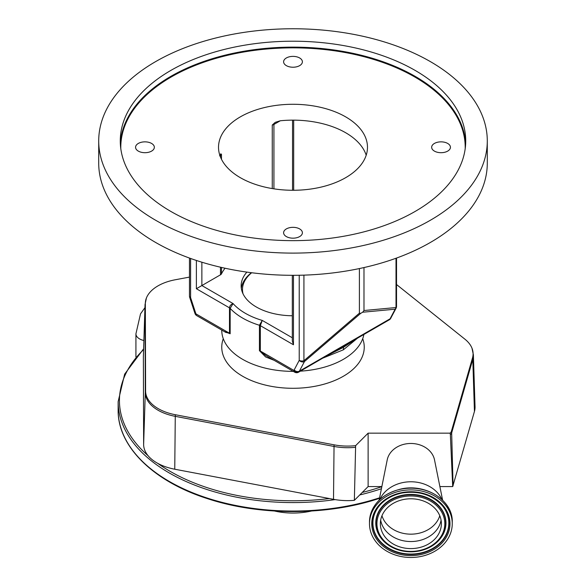 <?xml version="1.0" encoding="UTF-8"?>
<svg xmlns="http://www.w3.org/2000/svg" width="586" height="586" viewBox="0 0 586 586"><rect width="100%" height="100%" fill="white"/><g stroke="black" fill="none" stroke-linecap="round" stroke-linejoin="round"><path stroke-width="0.88" d="M381.852 486.57L368.125 486.57L368.125 433.157L355.629 445.653L354.354 500.334A45.232 26.114 180 0 1 333.515 499.323L174.753 469.218A45.232 26.114 180 0 1 157.707 463.336A45.232 26.114 180 0 1 148.126 455.754A45.232 26.114 180 0 1 143.636 444.452L143.372 356.984A45.232 26.114 180 0 1 143.38 356.456L145.042 304.515A43.569 25.154 180 0 0 145.035 305.02L143.372 356.984M368.125 486.57L354.354 500.334M274.534 511.021A50.125 28.941 0 0 0 311.466 511.021M368.125 433.157L449.982 433.157A5.091 4.161 0 0 1 450.356 434.57L452.7 486.57L439.881 486.57M442.62 500.18L434.512 459.863A23.96 19.565 180 0 0 405.263 444.012A23.96 19.565 180 0 0 387.221 459.863L379.12 500.18M441.895 499.484A33.028 26.971 180 0 0 403.139 482.52A33.028 26.971 180 0 0 379.845 499.484M401.183 490.841A41.386 33.79 180 0 0 369.488 523.694A41.386 33.79 180 0 0 420.558 556.546A41.386 33.79 180 0 0 452.253 523.694A41.386 33.79 180 0 0 401.183 490.841M403.732 499.477A30.501 24.905 180 0 0 380.365 523.694A30.501 24.905 180 0 0 418.008 547.903A30.501 24.905 180 0 0 441.375 523.694A30.501 24.905 180 0 0 403.732 499.477M355.629 445.653A43.269 24.978 180 0 1 334.13 444.84L175.368 414.734A43.269 24.978 180 0 1 145.599 391.045L145.335 303.577A43.269 24.978 180 0 1 146.419 297.974A43.269 24.978 180 0 1 175.229 279.771L189.468 277.105M396.532 284.525L464.896 339.169A43.269 24.978 180 0 1 472.001 348.238A43.269 24.978 180 0 1 473.085 353.79A43.269 24.978 180 0 1 472.506 357.885L451.367 431.435A6.175 3.567 180 0 1 449.982 433.157M472.001 348.238L473.378 354.779L475.041 406.721A45.232 26.114 180 0 1 474.44 411.475L452.7 486.57M450.356 434.57A6.475 3.604 -1.5 0 0 451.66 432.908L453.088 485.779M221.757 330.079L221.757 330.24A71.243 41.13 0 0 0 242.626 359.321A71.243 41.13 0 0 0 293.271 371.37M300.384 371.15A71.243 41.13 0 0 0 363.855 334.496M323.216 357.965L343.374 349.805L357.533 338.144M274.109 360.302L265.619 356.955L259.43 350.655L259.43 325.267L262.25 320.417L260.345 325.662L260.345 351.043L293.886 370.411A3.882 3.069 35.5 0 0 299.007 371.795L344.348 345.623L343.506 347.293L343.374 349.805M190.604 258.47L190.604 297.629L195.665 313.1A3.882 1.084 161.9 0 1 194.72 312.726L195.072 313.693A3.882 0.806 -21.4 0 0 195.944 313.862L229.485 333.229L229.485 307.848C229.734 305.811 230.928 304.383 233.074 303.57L230.166 308.375L230.166 333.756L224.313 331.559M355.621 339.287L343.506 347.293L327.977 355.197M390.474 318.733L390.474 318.733A3.882 3.882 0 0 1 389.25 319.839A3.882 2.241 -120 0 0 389.683 319.443A3.882 3.069 35.5 0 0 390.474 318.733L396.085 308.221A3.882 2.981 -152.2 0 1 395.14 309.188L362.661 312.228L360.727 313.349L304.464 361.54L299.402 371.158A3.882 2.981 -152.2 0 1 294.165 369.964A9.068 5.237 -120 0 1 293.886 370.411A3.882 2.241 -60 0 0 294.692 372.191L265.7 355.446L260.345 351.043A3.882 2.241 180 0 0 259.43 350.655M230.166 333.756A3.882 2.241 180 0 0 229.485 333.229L225.735 332.372M246.904 272.109A51.854 29.937 0 0 0 241.146 285.822A51.854 29.937 0 0 0 256.331 306.991A51.854 29.937 0 0 0 292.319 315.759M225.039 268.227A74.481 42.998 0 0 0 221.471 273.845A3.882 2.241 180 0 1 220.483 274.812L196.376 288.73L196.376 260.455M272.263 188.575L272.263 125.016L275.383 122.291L280.291 120.775A74.481 42.998 180 0 1 345.667 132.736A74.481 42.998 180 0 1 366.199 155.209M219.618 155.803L220.9 153.869L221.471 154.338L221.471 159.253M220.636 153.898L220.9 153.869A3.882 2.241 -120 0 0 220.483 155.305L219.94 155.62M345.667 116.87A74.481 42.998 0 0 0 264.498 107.553A74.481 42.998 0 0 0 218.519 147.276A74.481 42.998 0 0 0 240.333 177.683A74.481 42.998 0 0 0 321.502 187A74.481 42.998 0 0 0 367.481 147.276A74.481 42.998 0 0 0 345.667 116.87M352.479 341.272L343.506 347.293L332.797 352.486M293.461 275.31L293.461 344.78L292.319 340.949L292.319 275.31M363.825 334.372L344.348 345.623M303.922 275.134L303.922 360.705L304.464 361.54A3.882 2.981 -152.2 0 1 299.226 360.346L299.226 275.259M189.468 258.06L189.468 296.047A3.882 2.241 180 0 0 190.604 297.629A3.882 1.084 161.9 0 1 189.659 297.256L194.72 312.726M487.288 140.933L487.288 163.142A194.288 112.175 180 0 1 367.349 266.776A194.288 112.175 180 0 1 155.62 242.458A194.288 112.175 180 0 1 98.712 163.142L98.712 140.933A194.288 112.175 180 0 1 218.651 37.299A194.288 112.175 180 0 1 430.38 61.618A194.288 112.175 180 0 1 487.288 140.933A194.288 112.175 180 0 1 367.349 244.567A194.288 112.175 180 0 1 155.62 220.248A194.288 112.175 180 0 1 98.712 140.933M299.644 228.921A9.391 5.421 0 0 0 289.403 227.742A9.391 5.421 0 0 0 283.609 232.752A9.391 5.421 0 0 0 286.356 236.583A9.391 5.421 0 0 0 296.597 237.762A9.391 5.421 0 0 0 302.391 232.752A9.391 5.421 0 0 0 299.644 228.921M151.591 143.445A9.391 5.421 0 0 0 141.358 142.266A9.391 5.421 0 0 0 135.564 147.276A9.391 5.421 0 0 0 138.311 151.107A9.391 5.421 0 0 0 148.544 152.287A9.391 5.421 0 0 0 154.345 147.276A9.391 5.421 0 0 0 151.591 143.445M299.644 57.97A9.391 5.421 0 0 0 289.403 56.791A9.391 5.421 0 0 0 283.609 61.801A9.391 5.421 0 0 0 286.356 65.639A9.391 5.421 0 0 0 296.597 66.811A9.391 5.421 0 0 0 302.391 61.801A9.391 5.421 0 0 0 299.644 57.97M447.689 143.445A9.391 5.421 0 0 0 437.456 142.266A9.391 5.421 0 0 0 431.655 147.276A9.391 5.421 0 0 0 434.409 151.107A9.391 5.421 0 0 0 444.642 152.287A9.391 5.421 0 0 0 450.436 147.276A9.391 5.421 0 0 0 447.689 143.445M415.137 70.415A172.724 99.723 0 0 0 226.899 48.799A172.724 99.723 0 0 0 120.276 140.933A172.724 99.723 0 0 0 170.863 211.443A172.724 99.723 0 0 0 359.101 233.06A172.724 99.723 0 0 0 465.724 140.933A172.724 99.723 0 0 0 415.137 70.415M363.979 267.56L363.979 310.529L396.011 307.533A3.882 3.494 84.7 0 1 395.14 309.188L390.071 318.806L299.402 371.158A12.951 7.479 60 0 1 299.007 371.795A3.882 2.241 -120 0 1 298.582 372.191L331.398 353.124M359.401 268.556L359.401 313.173L360.727 313.349M362.661 312.228L363.979 310.529M251.445 272.717A51.81 29.915 0 0 0 241.329 288.363M251.68 272.746A50.513 29.168 0 0 0 243.044 293.85M143.892 340.51A12.372 7.142 180 0 1 139.541 338.884A12.372 7.142 180 0 1 135.923 333.837L135.923 356.969M379.486 498.327L379.42 498.349C327.376 515.841 259.686 515.958 207.466 498.642C153.261 481.406 117.61 446.4 118.138 410.09L118.138 401.63A174.862 100.953 0 0 0 335.119 499.609M359.76 494.936A174.862 100.953 0 0 0 379.662 489.31A174.862 100.953 0 0 0 381.42 488.724M362.236 492.46A173.566 100.206 0 0 0 379.017 487.603A173.566 100.206 0 0 0 381.838 486.658M157.707 463.336A173.566 100.206 0 0 0 329.413 498.547M143.599 349.564A173.566 100.206 0 0 0 148.126 455.754M118.138 410.09A174.862 100.953 0 0 0 379.596 497.792M355.431 447.301A43.569 25.154 180 0 1 334.035 446.451L333.515 499.323M334.13 444.84A6.475 1.648 100.7 0 0 334.035 446.451L175.273 416.346L174.753 469.218M401.183 489.127A41.386 33.79 180 0 0 369.488 521.98C370.843 504.92 381.427 493.91 401.227 488.936C426 483.303 453.117 500.693 452.253 521.98A41.386 33.79 180 0 0 401.183 489.127M401.71 492.643A39.116 31.937 180 0 0 372.843 531.165A39.116 31.937 180 0 0 420.023 554.744A39.116 31.937 180 0 0 448.898 516.215A39.116 31.937 180 0 0 401.71 492.643M401.879 493.046A38.156 31.153 180 0 0 379.94 505.073A38.156 31.153 180 0 0 379.171 540.673A38.156 31.153 180 0 0 419.803 553.616A38.156 31.153 180 0 0 441.793 505.073A38.156 31.153 180 0 0 401.937 493.031C418.221 490.511 431.516 494.511 441.793 505.073M380.021 504.978A37.965 30.999 180 0 0 379.376 540.358A37.965 30.999 180 0 0 419.752 553.184A37.965 30.999 180 0 0 441.712 504.978M439.229 539.926A35.094 28.648 180 0 0 439.31 539.831A35.094 28.648 180 0 0 440.013 507.095A35.094 28.648 180 0 0 402.655 495.192A35.094 28.648 180 0 0 382.431 539.831A35.094 28.648 180 0 0 382.512 539.926M419.034 551.023A34.896 28.494 180 0 0 439.148 540.014A34.896 28.494 180 0 0 439.852 507.454A34.896 28.494 180 0 0 402.699 495.624A34.896 28.494 180 0 0 382.592 540.014A34.896 28.494 180 0 0 418.983 551.03M402.926 496.752A33.937 27.71 180 0 0 377.875 530.176A33.937 27.71 180 0 0 418.814 550.635A33.937 27.71 180 0 0 443.866 517.204A33.937 27.71 180 0 0 402.926 496.752M380.673 520.163A30.501 24.905 180 0 0 418.008 540.849A30.501 24.905 180 0 0 441.068 520.163M381.962 515.739A29.798 24.326 180 0 0 417.847 533.487A29.798 24.326 180 0 0 439.778 515.739M223.281 338.701A71.243 41.13 0 0 0 293 388.291A71.243 41.13 0 0 0 362.719 338.701M473.378 354.779A43.569 25.154 180 0 1 473.385 355.241A43.569 25.154 180 0 1 472.792 359.357L474.44 411.475M175.368 414.734A6.475 1.648 100.7 0 0 175.273 416.346A43.569 25.154 180 0 1 145.299 392.495L143.636 444.452M145.599 391.045A6.475 5.289 179.8 0 0 145.299 392.495L145.035 305.02A6.475 5.289 -0.2 0 1 145.335 303.577M472.506 357.885A6.475 5.215 -164 0 1 472.792 359.357L451.66 432.908A6.475 5.215 16 0 0 451.367 431.435M293.461 344.78L260.345 325.662A3.882 2.241 180 0 0 259.43 325.267A71.243 41.13 180 0 1 242.626 318.073A71.243 41.13 180 0 1 230.166 308.375A3.882 2.241 180 0 0 229.485 307.848L196.376 288.73M201.87 262.206L201.87 285.558L233.074 303.57A67.353 38.888 0 0 0 262.25 320.417L292.319 337.778M221.471 267.436L221.471 273.845M294.165 369.964L299.226 360.346A3.882 2.241 180 0 0 303.922 360.705L359.401 313.173M195.665 313.1A9.068 5.237 -120 0 0 195.944 313.862A3.882 2.241 120 0 0 196.75 315.642L225.742 332.379M292.539 190.274L292.539 120.145M280.291 120.775L273.926 124.444L273.926 188.846M274.343 123.009A3.882 2.241 60 0 0 273.926 124.444A3.882 2.241 180 0 1 272.263 125.016M221.471 154.338A3.882 2.241 180 0 1 220.483 155.305L220.483 157.077M220.483 274.812L220.483 267.209M396.532 258.06L396.532 306.412A3.882 2.241 180 0 1 396.011 307.533L396.011 258.25M391.023 317.839A3.882 2.981 -152.2 0 1 390.071 318.806A12.951 7.479 -120 0 1 389.683 319.443L364.924 333.742M465.189 148.8A172.203 99.422 0 0 0 414.771 76.978A172.203 99.422 0 0 0 225.888 55.714A172.203 99.422 0 0 0 120.811 148.8M120.35 143.892A172.724 99.723 180 0 1 229.28 54.168A172.724 99.723 180 0 1 415.137 76.341A172.724 99.723 180 0 1 465.65 143.892M118.138 401.63L124.65 374.139L143.621 348.802M369.488 521.98L369.488 523.694M379.94 505.073C385.485 498.942 392.81 494.943 401.915 493.06M382.431 539.831L382.592 540.014C392.041 549.719 404.186 553.396 419.012 551.052C427.311 549.346 434.028 545.669 439.148 540.014L439.31 539.831M452.253 521.98L452.253 523.694M146.419 297.974L145.042 304.515M293.681 120.145L293.681 190.274M389.25 319.839L353.856 340.254M294.692 372.191A3.882 3.882 0 0 0 298.582 372.191M195.072 313.693A3.882 3.882 0 0 0 196.75 315.642M396.085 308.221A3.882 3.882 0 0 0 396.532 306.412M189.468 296.047A3.882 3.882 0 0 0 189.659 297.256M144.947 307.65L140.523 313.854L135.923 333.837"/></g></svg>

